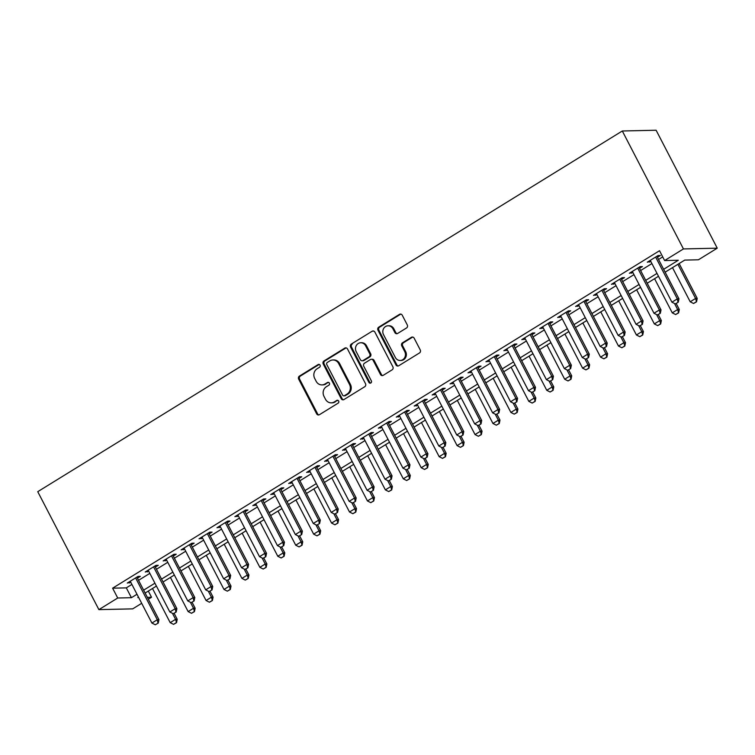 <?xml version="1.0" encoding="UTF-8"?>
<svg xmlns="http://www.w3.org/2000/svg" width="755" height="755" viewBox="0 0 755 755"><rect width="100%" height="100%" fill="white"/><g stroke="black" fill="none" stroke-linecap="round" stroke-linejoin="round"><path stroke-width="1.13" d="M320.063 365.156A1.548 1.416 -91.3 0 0 318.129 364.561L299.424 376.103A2.218 2.02 -91.3 0 0 298.669 379.114L316.666 413.844A2.218 2.02 -91.3 0 0 319.431 414.693L338.127 403.151A1.548 1.416 -91.3 0 0 337.391 400.254A1.548 1.416 -91.3 0 0 336.73 400.452L334.314 401.943A7.088 6.474 -91.3 0 1 331.266 402.849A7.088 6.474 -91.3 0 1 325.481 399.244L323.98 396.347A7.088 6.474 -91.3 0 1 326.405 386.702L328.831 385.21A1.548 1.416 -91.3 0 0 328.095 382.304A1.548 1.416 -91.3 0 0 327.425 382.502L325.009 384.002A7.088 6.474 -91.3 0 1 321.97 384.908A7.088 6.474 -91.3 0 1 316.175 381.303L314.675 378.406A7.088 6.474 -91.3 0 1 317.109 368.761L319.525 367.26A1.548 1.416 -91.3 0 0 320.063 365.156M319.252 364.439A1.548 1.416 -91.3 0 0 319.044 364.542L300.339 376.084A2.218 2.02 -91.3 0 0 299.584 379.095L317.581 413.825A2.218 2.02 -91.3 0 0 318.931 414.91M337.853 400.32A1.548 1.416 -91.3 0 0 337.645 400.433L334.314 401.943M328.557 382.379A1.548 1.416 -91.3 0 0 328.34 382.483L325.009 384.002M406.539 327.963A2.218 2.02 -91.3 0 0 407.294 324.952L402.245 315.203A2.218 2.02 -91.3 0 0 399.489 314.363L378.717 327.179A2.218 2.02 -91.3 0 0 377.962 330.19L395.96 364.92A2.218 2.02 -91.3 0 0 398.725 365.76L419.487 352.953A2.218 2.02 -91.3 0 0 420.252 349.933L414.146 338.164A2.218 2.02 -91.3 0 0 411.39 337.325L402.5 342.808A2.218 2.02 -91.3 0 0 401.745 345.818L404.765 351.66A5.927 5.417 -91.3 0 1 400.188 360.484A5.927 5.417 -91.3 0 1 395.346 357.464L383.502 334.607A5.927 5.417 -91.3 0 1 388.07 325.782A5.927 5.417 -91.3 0 1 392.911 328.793L394.893 332.606A2.218 2.02 -91.3 0 0 397.649 333.446L406.539 327.963M117.714 598.007L112.618 588.183L659.521 250.717L664.617 260.55L683.445 248.933L622.309 130.993L37.75 491.684L98.886 609.625L117.714 598.007L131.417 597.696L136.995 594.26M347.508 348.98A2.218 2.02 -91.3 0 0 344.752 348.14L323.98 360.956A2.218 2.02 -91.3 0 0 323.225 363.967L341.222 398.697A2.218 2.02 -91.3 0 0 343.978 399.537L364.75 386.72A2.218 2.02 -91.3 0 0 365.514 383.71L347.508 348.98M351.349 344.063L372.121 331.247A2.218 2.02 -91.3 0 1 374.876 332.096L392.883 366.817A2.218 2.02 -91.3 0 1 392.119 369.837L383.229 375.32A2.218 2.02 -91.3 0 1 380.473 374.48L373.168 360.39A2.218 2.02 -91.3 0 0 370.412 359.55L364.514 363.193A2.218 2.02 -91.3 0 0 363.759 366.203L371.356 380.869A1.548 1.416 -91.3 0 1 370.158 383.181A1.548 1.416 -91.3 0 1 368.893 382.389L350.594 347.083A2.218 2.02 -91.3 0 1 351.349 344.063L372.121 331.247M137.419 578.17L140.355 576.358L138.071 576.414L127.312 583.049L130.775 582.265M155.351 567.109L158.286 565.297L156.002 565.344L145.243 571.988L148.707 571.205M173.282 556.048L176.217 554.236L173.933 554.283L163.174 560.927L166.638 560.144M191.213 544.978L194.148 543.166L191.864 543.222L181.106 549.857L184.569 549.074M209.144 533.917L212.079 532.105L209.796 532.152L199.037 538.796L202.5 538.013M227.076 522.847L230.011 521.044L227.727 521.092L216.968 527.726L220.432 526.952M245.007 511.786L247.942 509.974L245.658 510.031L234.899 516.665L238.363 515.882M262.938 500.725L265.873 498.913L263.589 498.961L252.831 505.605L256.294 504.821M280.869 489.655L283.805 487.843L281.521 487.9L270.762 494.534L274.225 493.751M298.801 478.594L301.736 476.782L299.452 476.83L288.693 483.474L292.157 482.69M316.732 467.534L319.667 465.722L317.383 465.769L306.624 472.413L310.088 471.63M334.663 456.464L337.598 454.652L335.314 454.708L324.556 461.343L328.019 460.559M352.594 445.403L355.53 443.591L353.246 443.638L342.487 450.282L345.95 449.499M370.526 434.333L373.461 432.53L371.177 432.577L360.418 439.212L363.882 438.438M388.457 423.272L391.392 421.46L389.108 421.516L378.349 428.151L381.813 427.368M406.388 412.211L409.323 410.399L407.039 410.446L396.281 417.09L399.744 416.307M424.319 401.141L427.255 399.329L424.971 399.386L414.212 406.02L417.675 405.237M442.251 390.08L445.186 388.268L442.902 388.325L432.143 394.959L435.607 394.176M460.182 379.019L463.117 377.207L460.833 377.255L450.074 383.899L453.538 383.115M478.113 367.949L481.048 366.137L478.764 366.194L468.006 372.828L471.469 372.045M496.044 356.889L498.98 355.077L496.696 355.124L485.937 361.768L489.4 360.984M513.976 345.818L516.911 344.016L514.627 344.063L503.868 350.697L507.332 349.924M531.907 334.758L534.842 332.946L532.558 333.002L521.799 339.637L525.263 338.853M549.838 323.697L552.773 321.885L550.489 321.932L539.731 328.576L543.194 327.793M567.769 312.627L570.705 310.815L568.421 310.871L557.662 317.506L561.125 316.723M585.701 301.566L588.636 299.754L586.352 299.81L575.593 306.445L579.066 305.662M603.632 290.505L606.567 288.693L604.283 288.74L593.524 295.384L596.997 294.601M621.563 279.435L624.498 277.623L622.214 277.68L611.456 284.314L614.929 283.531M639.494 268.374L642.429 266.562L640.146 266.609L629.387 273.253L632.86 272.47M112.618 588.183L126.321 587.871L131.898 584.427M138.533 580.331L149.83 573.366M156.464 569.27L167.761 562.305M174.396 558.209L185.692 551.235M192.327 547.139L203.623 540.174M210.258 536.078L221.555 529.113M228.199 525.008L239.486 518.043M246.13 513.947L257.417 506.983M264.061 502.887L275.349 495.912M281.993 491.816L293.28 484.852M299.924 480.756L311.211 473.791M317.855 469.695L329.142 462.721M335.786 458.625L347.073 451.66M353.718 447.564L365.005 440.599M371.649 436.494L382.936 429.529M389.58 425.433L400.867 418.468M407.511 414.372L418.798 407.398M425.442 403.302L436.73 396.337M443.374 392.241L454.661 385.276M461.305 381.181L472.592 374.206M479.236 370.11L490.523 363.146M497.167 359.05L508.455 352.085M515.099 347.98L526.386 341.015M533.03 336.919L544.317 329.954M550.961 325.858L562.248 318.884M568.892 314.788L580.18 307.823M586.824 303.727L598.111 296.762M604.755 292.666L616.042 285.692M622.686 281.596L633.973 274.631M640.617 270.535L651.905 263.57M658.549 259.465L662.72 256.889M657.426 257.304L660.361 255.501L658.077 255.549L647.318 262.183L650.791 261.409M665.136 272.177L684.719 260.098L698.422 259.786L717.25 248.168L656.114 130.237L622.309 130.993M148.31 591.071L151.519 597.252L148.329 599.215M141.685 603.311L132.691 608.87L98.886 609.625M717.25 248.168L683.445 248.933M663.645 269.299L678.32 260.239L664.617 260.55M143.629 590.165L154.926 583.19M161.561 579.094L172.857 572.13M179.492 568.034L190.788 561.069M197.423 556.973L208.72 549.999M215.354 545.903L226.651 538.938M233.286 534.842L244.582 527.877M251.217 523.772L262.514 516.807M269.148 512.711L280.445 505.746M287.079 501.65L298.376 494.676M305.011 490.58L316.307 483.615M322.942 479.519L334.238 472.555M340.873 468.459L352.17 461.484M358.804 457.388L370.101 450.424M376.736 446.328L388.032 439.363M394.667 435.257L405.964 428.293M412.598 424.197L423.895 417.232M430.529 413.136L441.826 406.162M448.461 402.066L459.757 395.101M466.392 391.005L477.689 384.04M484.323 379.944L495.62 372.97M502.254 368.874L513.551 361.909M520.195 357.813L531.482 350.849M538.126 346.743L549.413 339.778M556.058 335.682L567.345 328.718M573.989 324.622L585.276 317.647M591.92 313.551L603.207 306.587M609.851 302.491L621.138 295.526M627.783 291.43L639.07 284.456M645.714 280.36L657.001 273.395M138.486 597.139L137.806 597.554L138.694 597.535M147.357 597.337L151.519 597.252M658.492 276.273L647.205 283.248M640.561 287.344L629.274 294.308M622.63 298.404L611.342 305.369M604.698 309.465L593.411 316.439M586.767 320.535L575.48 327.5M568.836 331.596L557.549 338.561M550.905 342.666L539.617 349.631M532.973 353.727L521.686 360.692M515.042 364.788L503.755 371.753M497.111 375.858L485.824 382.823M479.18 386.919L467.892 393.884M461.248 397.979L449.961 404.954M443.317 409.05L432.03 416.014M425.386 420.11L414.099 427.075M407.455 431.171L396.167 438.145M389.523 442.241L378.236 449.206M371.592 453.302L360.305 460.267M353.661 464.372L342.374 471.337M335.73 475.433L324.442 482.398M317.798 486.494L306.511 493.468M299.867 497.564L288.58 504.529M281.936 508.625L270.649 515.59M264.005 519.685L252.717 526.66M246.073 530.756L234.786 537.72M228.142 541.816L216.855 548.781M210.211 552.887L198.924 559.851M192.28 563.947L180.992 570.912M174.348 575.008L163.061 581.982M156.417 586.078L145.12 593.043M126.321 587.871L131.417 597.696M129.596 583.002L129.058 581.973M147.527 571.931L146.989 570.903M165.458 560.871L164.92 559.842M183.389 549.81L182.852 548.781M201.321 538.74L200.783 537.711M219.252 527.679L218.714 526.65M237.183 516.618L236.645 515.59M255.114 505.548L254.577 504.519M273.046 494.487L272.508 493.459M290.977 483.417L290.439 482.388M308.908 472.356L308.37 471.328M326.839 461.296L326.302 460.267M344.771 450.225L344.233 449.197M362.702 439.165L362.164 438.136M380.633 428.104L380.095 427.075M398.565 417.034L398.027 416.005M416.496 405.973L415.958 404.944M434.427 394.912L433.889 393.874M452.358 383.842L451.82 382.813M470.289 372.781L469.752 371.753M488.221 361.711L487.683 360.682M506.152 350.65L505.614 349.622M524.083 339.59L523.545 338.561M542.014 328.519L541.477 327.491M559.946 317.459L559.417 316.43M577.877 306.398L577.348 305.36M595.808 295.328L595.28 294.299M613.74 284.267L613.211 283.238M631.671 273.197L631.142 272.168M649.602 262.136L649.073 261.107M321.97 384.908L322.885 384.89A7.088 6.474 -91.3 0 0 325.924 383.984M331.266 402.849L332.181 402.83A7.088 6.474 -91.3 0 0 335.22 401.924M346.158 347.904A2.218 2.02 -91.3 0 0 345.667 348.121L324.895 360.928A2.218 2.02 -91.3 0 0 324.131 363.948L342.138 398.678A2.218 2.02 -91.3 0 0 343.487 399.754M327.321 362.457A1.548 1.416 -91.3 0 0 326.783 364.571L342.581 395.054A1.548 1.416 -91.3 0 0 344.516 395.648L347.073 394.072A7.088 6.474 -91.3 0 0 349.499 384.418L338.702 363.58A7.088 6.474 -91.3 0 0 332.908 359.975A7.088 6.474 -91.3 0 0 329.869 360.881L327.321 362.457M343.855 395.846L344.771 395.818A1.548 1.416 -91.3 0 0 345.431 395.62L344.516 395.648M332.908 359.975L333.823 359.956A7.088 6.474 -91.3 0 1 339.618 363.561L350.414 384.399A7.088 6.474 -91.3 0 1 347.98 394.053L345.431 395.62M373.527 331.011A2.218 2.02 -91.3 0 0 373.036 331.228M371.366 359.267L372.272 359.248A2.218 2.02 -91.3 0 1 374.084 360.371L381.388 374.461A2.218 2.02 -91.3 0 0 382.738 375.537M352.264 344.044A2.218 2.02 -91.3 0 0 351.5 347.064L369.808 382.37A1.548 1.416 -91.3 0 0 370.611 383.087M365.599 345.781A5.927 5.417 -91.3 0 0 360.758 342.761A5.927 5.417 -91.3 0 0 356.181 351.585L360.352 359.644A2.218 2.02 -91.3 0 0 363.117 360.484L369.006 356.851A2.218 2.02 -91.3 0 0 369.771 353.831L365.599 345.781L366.505 345.762A5.927 5.417 -91.3 0 0 361.664 342.742L360.758 342.761M362.164 360.767L363.079 360.748A2.218 2.02 -91.3 0 0 364.033 360.465L363.117 360.484M366.505 345.762L370.686 353.812A2.218 2.02 -91.3 0 1 369.922 356.832L364.033 360.465M388.07 325.782L388.985 325.754A5.927 5.417 -91.3 0 1 393.827 328.774L395.799 332.587A2.218 2.02 -91.3 0 0 397.158 333.663M400.188 360.484L401.103 360.465A5.927 5.417 -91.3 0 0 405.68 351.641L404.765 351.66M412.796 337.079A2.218 2.02 -91.3 0 0 412.305 337.296L403.415 342.789A2.218 2.02 -91.3 0 0 402.651 345.799L405.68 351.641M400.896 314.127A2.218 2.02 -91.3 0 0 400.405 314.344L379.633 327.16A2.218 2.02 -91.3 0 0 378.868 330.171L396.875 364.901A2.218 2.02 -91.3 0 0 398.225 365.977M152.491 588.494L170.196 622.649L175.575 619.327L172.461 613.324M176.236 622.696L173.546 624.357L176.51 622.686L175.575 619.327L177.217 619.289L174.112 613.305M170.196 622.649L173.546 624.357M176.51 622.686L177.217 619.289M155.275 624.762L158.239 623.101L155.275 624.762L151.915 623.054L130.247 581.237M135.626 577.924L157.295 619.732L158.946 619.695L158.239 623.101M136.881 577.141L158.946 619.695M151.915 623.054L157.295 619.732L157.965 623.101M170.422 577.433L188.127 611.578L193.506 608.266L190.392 602.254M194.167 611.635L191.477 613.287L194.441 611.625L193.506 608.266L195.149 608.228L192.044 602.235M188.127 611.578L191.477 613.287M194.441 611.625L195.149 608.228M188.354 566.373L206.058 600.518L211.438 597.196L208.323 591.193M212.098 600.565L209.409 602.226L212.372 600.565L211.438 597.196L213.08 597.158L209.975 591.174M206.058 600.518L209.409 602.226M212.372 600.565L213.08 597.158M206.285 555.303L223.99 589.457L229.369 586.135L226.255 580.123M230.03 589.504L227.34 591.165L230.303 589.495L229.369 586.135L231.011 586.097L227.906 580.114M223.99 589.457L227.34 591.165M230.303 589.495L231.011 586.097M224.216 544.242L241.921 578.387L247.3 575.065L244.186 569.062M247.961 578.443L245.271 580.095L248.235 578.434L247.3 575.065L248.942 575.036L245.837 569.043M241.921 578.387L245.271 580.095M248.235 578.434L248.942 575.036M173.206 613.702L176.17 612.031L173.206 613.702L169.847 611.994L148.178 570.176M153.558 566.854L175.226 608.672L176.878 608.634L176.17 612.031M154.813 566.08L176.878 608.634M169.847 611.994L175.226 608.672L175.896 612.041M191.138 602.641L194.101 600.971L191.138 602.641L187.778 600.923L166.109 559.115M171.489 555.793L193.157 597.611L194.809 597.573L194.101 600.971M172.744 555.019L194.809 597.573M187.778 600.923L193.157 597.611L193.827 600.98M209.069 591.571L212.032 589.91L209.069 591.571L205.709 589.863L184.041 548.045M189.42 544.733L211.089 586.541L212.74 586.503L212.032 589.91M190.675 543.949L212.74 586.503M205.709 589.863L211.089 586.541L211.759 589.91M227 580.51L229.964 578.84L227 580.51L223.64 578.802L201.972 536.984M207.351 533.662L229.02 575.48L230.671 575.442L229.964 578.84M208.606 532.888L230.671 575.442M223.64 578.802L229.02 575.48L229.69 578.849M242.147 533.172L259.852 567.326L265.232 564.004L262.117 558.002M265.892 567.373L263.202 569.034L266.166 567.364L265.232 564.004L266.874 563.966L263.769 557.983M259.852 567.326L263.202 569.034M266.166 567.364L266.874 563.966M244.931 569.44L247.895 567.779L244.931 569.44L241.572 567.732L219.903 525.924M225.283 522.602L246.951 564.419L248.603 564.381L247.895 567.779M226.538 521.818L248.603 564.381M241.572 567.732L246.951 564.419L247.621 567.788M260.079 522.111L277.783 556.256L283.163 552.943L280.048 546.931M283.823 556.312L281.134 557.973L284.097 556.303L283.163 552.943L284.805 552.905L281.7 546.922M277.783 556.256L281.134 557.973M284.097 556.303L284.805 552.905M262.863 558.379L265.826 556.718L262.863 558.379L259.503 556.671L237.834 514.853M243.214 511.531L264.882 553.349L266.534 553.311L265.826 556.718M244.469 510.758L266.534 553.311M259.503 556.671L264.882 553.349L265.552 556.718M278.01 511.05L295.715 545.195L301.094 541.873L297.98 535.871M301.755 545.242L299.065 546.903L302.028 545.242L301.094 541.873L302.736 541.835L299.631 535.852M295.715 545.195L299.065 546.903M302.028 545.242L302.736 541.835M280.794 547.318L283.757 545.648L280.794 547.318L277.434 545.601L255.766 503.793M261.145 500.471L282.814 542.288L284.465 542.25L283.757 545.648M262.4 499.697L284.465 542.25M277.434 545.601L282.814 542.288L283.484 545.657M295.941 499.98L313.646 534.134L319.025 530.812L315.911 524.81M319.686 534.181L316.996 535.842L319.96 534.172L319.025 530.812L320.667 530.774L317.562 524.791M313.646 534.134L316.996 535.842M319.96 534.172L320.667 530.774M298.725 536.248L301.689 534.587L298.725 536.248L295.365 534.54L273.697 492.722M279.076 489.41L300.745 531.218L302.396 531.18L301.689 534.587M280.332 488.627L302.396 531.18M295.365 534.54L300.745 531.218L301.415 534.587M313.872 488.919L331.577 523.064L336.957 519.751L333.842 513.74M337.617 523.121L334.927 524.782L337.891 523.111L336.957 519.751L338.599 519.714L335.494 513.721M331.577 523.064L334.927 524.782M337.891 523.111L338.599 519.714M316.656 525.187L319.62 523.517L316.656 525.187L313.297 523.479L291.628 481.662M297.008 478.34L318.676 520.157L320.328 520.12L319.62 523.517M298.263 477.566L320.328 520.12M313.297 523.479L318.676 520.157L319.346 523.526M331.804 477.858L349.508 512.003L354.888 508.681L351.773 502.679M355.548 512.05L352.859 513.711L355.822 512.05L354.888 508.681L356.53 508.644L353.425 502.66M349.508 512.003L352.859 513.711M355.822 512.05L356.53 508.644M334.588 514.127L337.551 512.456L334.588 514.127L331.228 512.409L309.559 470.601M314.939 467.279L336.607 509.097L338.259 509.059L337.551 512.456M316.194 466.505L338.259 509.059M331.228 512.409L336.607 509.097L337.277 512.466M349.735 466.788L367.44 500.942L372.819 497.62L369.705 491.609M373.48 500.99L370.79 502.651L373.753 500.98L372.819 497.62L374.461 497.583L371.356 491.599M367.44 500.942L370.79 502.651M373.753 500.98L374.461 497.583M352.519 503.056L355.482 501.395L352.519 503.056L349.159 501.348L327.491 459.531M332.87 456.218L354.539 498.026L356.19 497.989L355.482 501.395M334.125 455.435L356.19 497.989M349.159 501.348L354.539 498.026L355.209 501.395M367.666 455.727L385.371 489.872L390.75 486.55L387.636 480.548M391.411 489.929L388.721 491.58L391.685 489.919L390.75 486.55L392.392 486.522L389.287 480.529M385.371 489.872L388.721 491.58M391.685 489.919L392.392 486.522M370.45 491.996L373.414 490.325L370.45 491.996L367.09 490.288L345.422 448.47M350.801 445.148L372.47 486.966L374.121 486.928L373.414 490.325M352.057 444.374L374.121 486.928M367.09 490.288L372.47 486.966L373.14 490.335M388.381 480.926L391.345 479.265L388.381 480.926L385.022 479.217L363.353 437.409M368.733 434.087L390.401 475.905L392.053 475.867L391.345 479.265M369.988 433.304L392.053 475.867M385.022 479.217L390.401 475.905L391.071 479.274M406.313 469.865L409.276 468.204L406.313 469.865L402.962 468.157L381.284 426.339M386.664 423.017L408.342 464.835L409.984 464.797L409.276 468.204M387.919 422.243L409.984 464.797M402.962 468.157L408.342 464.835L409.002 468.204M385.597 444.667L403.302 478.812L408.682 475.49L405.567 469.487M409.342 478.859L406.652 480.52L409.616 478.859L408.682 475.49L410.324 475.452L407.219 469.468M403.302 478.812L406.652 480.52M409.616 478.859L410.324 475.452M403.529 433.596L421.233 467.741L426.613 464.429L423.498 458.417M427.273 467.798L424.584 469.459L427.547 467.789L426.613 464.429L428.255 464.391L425.15 458.408M421.233 467.741L424.584 469.459M427.547 467.789L428.255 464.391M421.46 422.536L439.165 456.681L444.544 453.359L441.43 447.356M445.205 456.728L442.515 458.389L445.478 456.728L444.544 453.359L446.186 453.321L443.081 447.337M439.165 456.681L442.515 458.389M445.478 456.728L446.186 453.321M424.244 458.804L427.207 457.134L424.244 458.804L420.894 457.096L399.216 415.278M404.595 411.956L426.273 453.774L427.915 453.736L427.207 457.134M405.85 411.182L427.915 453.736M420.894 457.096L426.273 453.774L426.934 457.143M439.391 411.466L457.096 445.62L462.475 442.298L459.361 436.296M463.136 445.667L460.446 447.328L463.41 445.658L462.475 442.298L464.117 442.26L461.012 436.277M457.096 445.62L460.446 447.328M463.41 445.658L464.117 442.26M442.175 447.734L445.139 446.073L442.175 447.734L438.825 446.026L417.147 404.208M422.526 400.896L444.204 442.704L445.846 442.675L445.139 446.073M423.781 400.112L445.846 442.675M438.825 446.026L444.204 442.704L444.865 446.073M457.322 400.405L475.027 434.55L480.406 431.237L477.292 425.225M481.067 434.606L478.377 436.267L481.341 434.597L480.406 431.237L482.049 431.199L478.944 425.207M475.027 434.55L478.377 436.267M481.341 434.597L482.049 431.199M460.106 436.673L463.07 435.003L460.106 436.673L456.756 434.965L435.078 393.147M440.458 389.825L462.135 431.643L463.778 431.605L463.07 435.003M441.713 389.051L463.778 431.605M456.756 434.965L462.135 431.643L462.796 435.012M475.254 389.344L492.958 423.489L498.338 420.167L495.223 414.165M498.998 423.536L496.309 425.197L499.272 423.536L498.338 420.167L499.98 420.129L496.875 414.146M492.958 423.489L496.309 425.197M499.272 423.536L499.98 420.129M478.038 425.612L481.001 423.942L478.038 425.612L474.687 423.895L453.009 382.087M458.389 378.765L480.067 420.582L481.709 420.544L481.001 423.942M459.644 377.991L481.709 420.544M474.687 423.895L480.067 420.582L480.727 423.951M493.185 378.274L510.89 412.428L516.269 409.106L513.155 403.104M516.93 412.475L514.24 414.136L517.203 412.466L516.269 409.106L517.911 409.068L514.806 403.085M510.89 412.428L514.24 414.136M517.203 412.466L517.911 409.068M495.969 414.542L498.932 412.881L495.969 414.542L492.619 412.834L470.941 371.016M476.32 367.704L497.998 409.512L499.64 409.474L498.932 412.881M477.575 366.921L499.64 409.474M492.619 412.834L497.998 409.512L498.659 412.881M511.116 367.213L528.821 401.358L534.2 398.045L531.086 392.034M534.861 401.415L532.171 403.066L535.135 401.405L534.2 398.045L535.842 398.008L532.737 392.015M528.821 401.358L532.171 403.066M535.135 401.405L535.842 398.008M513.9 403.481L516.864 401.811L513.9 403.481L510.55 401.773L488.872 359.956M494.251 356.634L515.929 398.451L517.571 398.413L516.864 401.811M495.506 355.86L517.571 398.413M510.55 401.773L515.929 398.451L516.59 401.82M529.047 356.152L546.752 390.297L552.131 386.975L549.017 380.973M552.792 390.344L550.102 392.005L553.066 390.344L552.131 386.975L553.774 386.938L550.669 380.954M546.752 390.297L550.102 392.005M553.066 390.344L553.774 386.938M531.831 392.411L534.795 390.75L531.831 392.411L528.481 390.703L506.803 348.895M512.183 345.573L533.86 387.391L535.503 387.353L534.795 390.75M513.447 344.79L535.503 387.353M528.481 390.703L533.86 387.391L534.521 390.76M546.979 345.082L564.683 379.227L570.063 375.914L566.948 369.903M570.723 379.284L568.034 380.945L570.997 379.274L570.063 375.914L571.705 375.877L568.6 369.893M564.683 379.227L568.034 380.945M570.997 379.274L571.705 375.877M549.763 381.35L552.726 379.69L549.763 381.35L546.412 379.642L524.734 337.825M530.114 334.503L551.792 376.32L553.434 376.283L552.726 379.69M531.378 333.729L553.434 376.283M546.412 379.642L551.792 376.32L552.452 379.69M564.91 334.021L582.615 368.166L587.994 364.844L584.88 358.842M588.655 368.214L585.965 369.875L588.928 368.214L587.994 364.844L589.636 364.807L586.531 358.823M582.615 368.166L585.965 369.875M588.928 368.214L589.636 364.807M582.841 322.951L600.546 357.106L605.925 353.784L602.811 347.781M606.586 357.153L603.896 358.814L606.86 357.143L605.925 353.784L607.567 353.746L604.462 347.762M600.546 357.106L603.896 358.814M606.86 357.143L607.567 353.746M600.772 311.891L618.477 346.035L623.856 342.723L620.742 336.711M624.517 346.092L621.827 347.753L624.791 346.083L623.856 342.723L625.499 342.685L622.394 336.702M618.477 346.035L621.827 347.753M624.791 346.083L625.499 342.685M567.694 370.29L570.657 368.619L567.694 370.29L564.344 368.582L542.666 326.764M548.045 323.442L569.723 365.26L571.365 365.222L570.657 368.619M549.31 322.668L571.365 365.222M564.344 368.582L569.723 365.26L570.384 368.629M585.625 359.22L588.589 357.559L585.625 359.22L582.275 357.511L560.597 315.694M565.976 312.381L587.654 354.189L589.296 354.161L588.589 357.559M567.241 311.598L589.296 354.161M582.275 357.511L587.654 354.189L588.315 357.568M603.556 348.159L606.52 346.488L603.556 348.159L600.206 346.451L578.528 304.633M583.908 301.311L605.585 343.129L607.228 343.091L606.52 346.488M585.172 300.537L607.228 343.091M600.206 346.451L605.585 343.129L606.246 346.498M618.704 300.83L636.408 334.975L641.788 331.653L638.673 325.65M642.448 335.022L639.759 336.683L642.722 335.022L641.788 331.653L643.43 331.615L640.325 325.632M636.408 334.975L639.759 336.683M642.722 335.022L643.43 331.615M621.488 337.098L624.451 335.428L621.488 337.098L618.137 335.38L596.459 293.572M601.839 290.25L623.517 332.068L625.159 332.03L624.451 335.428M603.103 289.476L625.159 332.03M618.137 335.38L623.517 332.068L624.177 335.437M636.635 289.76L654.34 323.914L659.719 320.592L656.605 314.59M660.38 323.961L657.69 325.622L660.653 323.952L659.719 320.592L661.361 320.554L658.256 314.571M654.34 323.914L657.69 325.622M660.653 323.952L661.361 320.554M639.419 326.028L642.382 324.367L639.419 326.028L636.069 324.32L614.391 282.502M619.77 279.19L641.448 320.998L643.09 320.96L642.382 324.367M621.035 278.406L643.09 320.96M636.069 324.32L641.448 320.998L642.109 324.367M654.566 278.699L672.271 312.844L677.65 309.531L674.536 303.519M678.311 312.9L675.621 314.552L678.585 312.891L677.65 309.531L679.292 309.493L676.187 303.501M672.271 312.844L675.621 314.552M678.585 312.891L679.292 309.493M657.35 314.967L660.314 313.297L657.35 314.967L654 313.259L632.322 271.441M637.701 268.119L659.379 309.937L661.021 309.899L660.314 313.297M638.966 267.345L661.021 309.899M654 313.259L659.379 309.937L660.04 313.306M672.497 267.638L690.202 301.783L695.582 298.461L677.877 264.316M696.242 301.83L693.552 303.491L696.516 301.83L695.582 298.461L697.224 298.423L679.141 263.533M690.202 301.783L693.552 303.491M696.516 301.83L697.224 298.423M675.281 303.906L678.245 302.236L675.281 303.906L671.931 302.189L650.253 260.381M655.633 257.059L677.31 298.876L678.953 298.838L678.245 302.236M656.897 256.275L678.953 298.838M671.931 302.189L677.31 298.876L677.971 302.245M319.044 364.542L318.129 364.561M337.645 400.433L336.73 400.452M328.34 382.483L327.425 382.502M317.581 413.825L316.666 413.844M299.584 379.095L298.669 379.114M300.339 376.084L299.424 376.103M342.138 398.678L341.222 398.697M324.131 363.948L323.225 363.967M324.895 360.928L323.98 360.956M345.667 348.121L344.752 348.14M347.98 394.053L347.073 394.072M350.414 384.399L349.499 384.418M339.618 363.561L338.702 363.58M381.388 374.461L380.473 374.48M374.084 360.371L373.168 360.39M369.808 382.37L368.893 382.389M351.5 347.064L350.594 347.083M369.922 356.832L369.006 356.851M370.686 353.812L369.771 353.831M395.799 332.587L394.893 332.606M393.827 328.774L392.911 328.793M402.651 345.799L401.745 345.818M403.415 342.789L402.5 342.808M412.305 337.296L411.39 337.325M396.875 364.901L395.96 364.92M378.868 330.171L377.962 330.19M379.633 327.16L378.717 327.179M400.405 314.344L399.489 314.363"/></g></svg>

